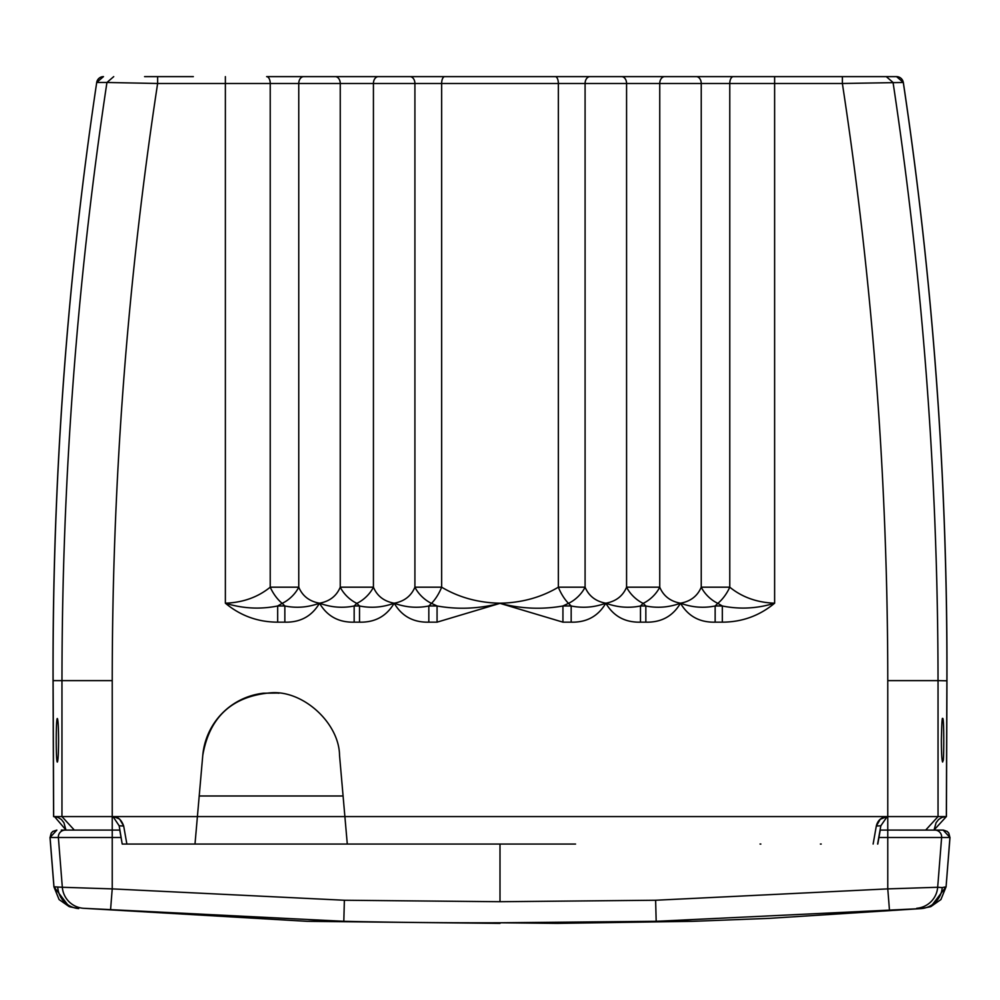 <?xml version="1.0" encoding="UTF-8"?>
<svg xmlns="http://www.w3.org/2000/svg" width="1000" height="1000" viewBox="0 0 1000 1000"><rect width="100%" height="100%" fill="white"/><g stroke="black" fill="none" stroke-linecap="round" stroke-linejoin="round"><path stroke-width="1.5" d="M144.575 76.625L193.337 76.625M571.175 622.163L571.175 605.975L562.938 605.975L568.5 603.362L571.175 605.975C582.725 608.337 594.288 607.413 605.825 603.2C598.2 616.213 586.65 622.537 571.175 622.163L562.938 622.163L562.938 605.975C542.062 609.688 521.075 608.8 500 603.337C478.925 608.8 457.938 609.688 437.062 605.975L431.5 603.362A22.887 9.275 116.3 0 0 441.65 587.188L441.65 83.488L270.225 83.488A6.863 3.588 -90 0 0 266.637 76.625L896.55 76.625L903.337 82.475L842.375 83.488C872.562 281.375 887.7 480.412 887.775 680.625L938.025 680.625C937.962 480.05 922.962 280.675 893.062 82.475L886.275 76.625M103.45 76.625L103.488 76.625A6.863 6.863 -90 0 0 96.713 82.475C66.938 281.05 52.4 480.487 53.05 680.8L53.113 680.625C52.462 480.375 66.988 280.988 96.713 82.475L103.45 76.625M359.513 622.163L359.513 605.975L356.838 603.362L354.162 605.975C342.612 608.337 331.062 607.413 319.513 603.2C327.137 616.213 338.688 622.537 354.162 622.163L359.513 622.163C374.988 622.537 386.538 616.213 394.175 603.2C405.712 607.413 417.275 608.337 428.825 605.975L428.825 622.163L437.062 622.163L437.062 605.975L428.825 605.975L431.5 603.362A22.887 13.425 43.5 0 1 414.913 587.188L414.913 83.488A6.863 4.975 -90 0 0 409.938 76.625L332.938 76.625M312.337 76.625L303.738 76.625A6.863 4.975 -90 0 0 298.762 83.488L298.762 587.188C302.488 596.038 309.4 601.375 319.513 603.2C329.613 601.375 336.525 596.038 340.25 587.188L373.425 587.188C377.125 596.025 384.038 601.362 394.188 603.2C382.625 607.413 371.062 608.337 359.513 605.975L354.162 605.975L354.162 622.163M946.35 816.587L946.888 680.625C947.537 480.375 933.012 280.988 903.288 82.475A6.863 6.863 90 0 0 896.513 76.625L855.425 76.625M842.375 76.625L842.375 83.488L774.625 83.488L774.625 76.625L733.363 76.625A6.863 3.588 90 0 0 729.775 83.488L729.775 587.188L701.237 587.188C697.513 596.038 690.6 601.375 680.487 603.2C692.038 607.413 703.587 608.337 715.15 605.975L717.825 603.362A22.887 13.425 43.5 0 1 701.237 587.188L701.237 83.488L585.087 83.488L585.087 587.188L558.35 587.188C541.125 597.45 521.675 602.788 500 603.2C478.325 602.788 458.875 597.45 441.65 587.188L414.913 587.188C411.15 596.05 404.237 601.388 394.188 603.2C401.8 616.213 413.35 622.537 428.825 622.163M722.325 622.163L715.15 622.163L715.15 605.975L722.325 605.975L717.825 603.362A22.887 10.6 121.5 0 0 729.775 587.188C742.1 597.212 757.05 602.55 774.625 603.2C759.525 615.763 742.087 622.087 722.325 622.163L722.325 605.975C739.837 609.513 757.262 608.587 774.625 603.2L774.625 83.488L701.237 83.488A6.863 4.975 90 0 0 696.263 76.625L687.663 76.625M667.062 76.625L572.087 76.625M119.712 819.212L123.688 826.038L119.175 825.788L122.212 844.05L575.562 844.05M122.212 844.05L121.062 837.5L112.225 837.5L112.225 888.888L344.375 900.25L500 901.712L655.612 900.25L887.775 888.888L887.775 830.088L943.438 830.1L947.188 831.438L948.775 833.1L949.938 837.5L878.938 837.5L880.25 830.088L887.775 830.088L887.775 816.587L938.037 816.587L925.675 830.088M90.05 816.587L87.925 816.587M347.287 844.05L344.888 816.587L500 816.587L112.413 816.587C117.638 816.388 121.4 819.538 123.688 826.038L126.862 844.038M645.837 622.163L645.837 605.975C657.387 608.337 668.938 607.413 680.487 603.2C672.862 616.213 661.312 622.537 645.837 622.163L640.487 622.163C625.013 622.537 613.462 616.213 605.825 603.2C617.375 607.413 628.938 608.337 640.487 605.975L643.162 603.362A22.887 13.425 43.5 0 1 626.575 587.188C622.875 596.025 615.962 601.362 605.812 603.2C595.763 601.388 588.85 596.05 585.087 587.188A22.887 13.425 136.5 0 1 568.5 603.362A22.887 9.275 63.7 0 1 558.35 587.188L558.35 83.488L441.65 83.488A6.863 3.05 -90 0 1 444.688 76.625M335.275 76.625A6.863 4.975 -90 0 1 340.25 83.488L340.25 587.188A22.887 13.425 43.5 0 0 356.838 603.362A22.887 13.425 136.5 0 0 373.425 587.188L373.425 83.488A6.863 4.975 -90 0 1 378.4 76.625M282.175 603.362L277.675 605.975C260.163 609.513 242.738 608.587 225.375 603.2C242.95 602.55 257.9 597.212 270.225 587.188L298.762 587.188A22.887 13.425 136.5 0 1 282.175 603.362A22.887 10.6 58.5 0 1 270.225 587.188L270.225 83.488L225.375 83.488L225.375 603.2C240.475 615.763 257.913 622.087 277.675 622.163L277.675 605.975L284.85 605.975L282.175 603.362M562.938 622.163L500 603.35L437.062 622.163M941.375 740.288C941.438 753.4 941.862 760.65 942.625 762.038L943.088 760.45C943.925 763.888 944.225 715.362 942.625 718.55C942.763 721.45 942.025 708.763 941.375 740.288M760.85 844.05L760.05 844.038M344.888 816.587L339.538 755.425A68.637 68.637 0 0 0 339.513 755.062M339.538 755.425C339.225 723.2 303.288 690.275 271.15 692.775C232.2 696.038 209.4 716.912 202.763 755.425A68.637 68.637 0 0 1 263.337 693.225L277.25 693.05M277.312 693.05L278.962 693.225M61.312 830.088L112.225 830.088L112.225 816.587L61.962 816.587L74.325 830.088M119.175 825.788L113.025 816.6M343.088 795.987L199.213 795.987L343.088 795.987M715.15 622.163C699.675 622.537 688.112 616.213 680.487 603.2C670.387 601.375 663.475 596.038 659.75 587.188L626.575 587.188L626.575 83.488A6.863 4.975 90 0 0 621.6 76.625M887.05 816.6L887.588 816.587C881.525 817 877.775 820.15 876.312 826.038L880.825 825.788L887.188 816.6L880.288 819.212L876.312 826.038L873.138 844.038M933.975 830.088L946.338 816.587L938.037 816.587L938.037 680.625M61.975 680.625C61.988 480.387 76.975 281.012 106.938 82.475L96.713 82.475M202.763 755.425L195 844.05M640.487 622.163L640.487 605.975L645.837 605.975L643.162 603.362A22.887 13.425 136.5 0 0 659.75 587.188L659.75 83.488A6.863 4.975 90 0 1 664.725 76.625M284.85 622.163L284.85 605.975C296.413 608.337 307.962 607.413 319.513 603.2C311.887 616.213 300.325 622.537 284.85 622.163L277.675 622.163M53.65 816.587L53.113 680.625L61.962 680.625L61.962 816.587L53.65 816.587L57.888 817.35L61.388 819.488L63.938 822.775L65.95 830.088L61.363 830.088L69.662 830.088M58.587 740.288C58.5 753.5 58.1 760.75 57.375 762.05C55.85 763.337 55.85 717.237 57.375 718.538C58.1 719.837 58.5 727.087 58.587 740.288M113.975 816.688L119.438 818.988M66.025 830.088L54.525 816.612M225.375 76.625L225.375 83.488L157.625 83.488C127.438 281.375 112.3 480.412 112.225 680.625L112.225 816.587M887.588 816.587L500 816.587M877.613 844.05L880.825 825.788M157.625 76.625L157.625 83.488L106.938 82.475L113.725 76.625M500 922.775L557.212 923.375L692.95 921.325L769.375 918.35L921.3 908.587L656.188 921.3L500 922.775C448.188 922.938 396.138 922.438 343.825 921.3L83.275 908.275L307.05 921.325L343.825 921.3L325.363 921.312M889.45 909.887L887.775 888.888L937.675 887.275A22.887 22.85 103.2 0 1 916.725 908.275M949.938 837.5L946.075 886.812L940.913 899.562L930.938 906.562L946.012 886.838L942.212 887.588A22.887 22.85 85.4 0 1 921.3 908.587L930.212 906.812M946.075 886.812L950 837.5L943.15 830.088L938.688 830.088M938.037 816.587L946.413 816.587L942.113 817.35L938.612 819.488L936.062 822.775L934.05 830.088L938.637 830.088L930.337 830.088M692.95 921.325L769.375 918.35L692.95 921.325L656.175 921.3L655.625 900.25M691.287 921.287L678.238 921.312M500 923.375L307.05 921.325M308.712 921.287L322.038 921.312M878.938 837.5L877.788 844.05M121.062 837.5L119.75 830.088L112.225 830.088L112.225 837.5L58.375 837.5L62.325 887.275L112.225 888.888L110.55 909.887M83.275 908.275A22.887 22.85 76.8 0 1 62.325 887.275L53.925 886.812L50 837.5L56.85 830.088L52.812 831.438L51.225 833.1L50.062 837.5L53.987 886.838L69.062 906.55L59.088 899.562L53.925 886.812M820.387 844.05L821.225 844.038M938.025 680.625L946.95 680.8C947.6 480.487 933.062 281.05 903.337 82.475M112.225 680.625L61.962 680.625M887.775 680.625L887.775 816.587M590.062 76.625A6.863 4.975 90 0 0 585.087 83.488L558.35 83.488A6.863 3.05 -90 0 0 555.312 76.625M934.8 830.088A6.863 6.85 90 0 1 941.625 837.5L937.675 887.275L942.212 887.588M500 901.712L500 844.05M57.787 887.588A22.887 22.85 94.6 0 0 78.7 908.587L69.787 906.812M344.375 900.25L343.812 921.3M65.2 830.088A6.863 6.85 90 0 0 58.375 837.5L50.062 837.5M880.288 819.212L877.938 821.875M53.587 816.587L53.05 680.8M946.413 816.575L946.95 680.8"/></g></svg>
